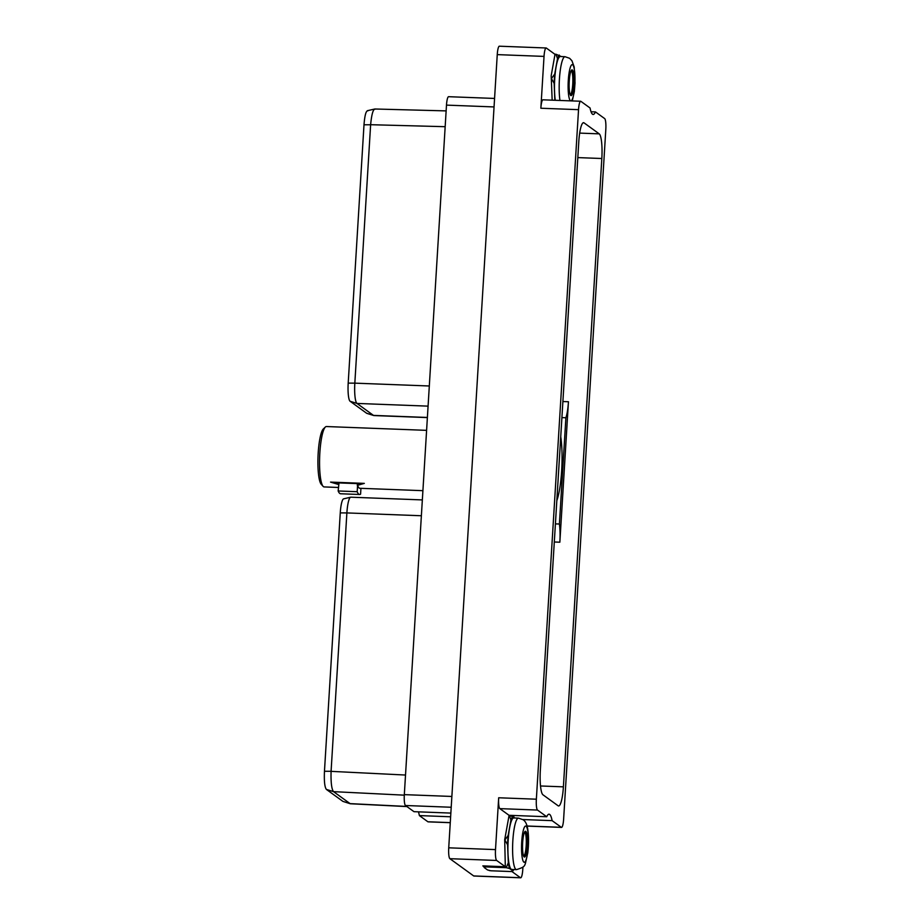 <?xml version="1.0" encoding="UTF-8"?>
<svg xmlns="http://www.w3.org/2000/svg" width="924" height="924" viewBox="0 0 924 924"><rect width="100%" height="100%" fill="white"/><g stroke="black" fill="none" stroke-linecap="round" stroke-linejoin="round"><path stroke-width="1.39" d="M450.854 813.085L413.987 811.676L405.463 805.509A9.69 1.802 -87.8 0 1 404.319 794.64L446.488 105.117A9.69 1.802 -87.8 0 1 448.59 96.697L494.571 98.441M520.674 877.8L473.908 876.021A9.69 1.802 -87.8 0 1 473.689 875.94L520.455 877.719A9.69 1.802 92.2 0 0 520.674 877.8A9.69 1.802 92.2 0 0 522.788 869.38L522.926 867.012M473.689 875.94L449.884 858.685A9.69 1.802 -87.8 0 1 448.729 847.816L497.251 54.62A9.69 1.802 -87.8 0 1 499.353 46.2L546.13 47.979A9.69 1.802 92.2 0 0 544.028 56.399L540.852 108.235A9.69 1.802 -87.8 0 1 542.954 99.815L580.642 101.247A9.69 1.802 92.2 0 0 578.539 109.667L536.359 799.202A9.69 1.802 92.2 0 0 537.514 810.059L546.719 816.735A28.494 5.29 -87.8 0 1 549.029 814.194A28.494 5.29 -87.8 0 1 552.113 820.651L561.318 827.315A9.69 1.802 92.2 0 0 561.526 827.407A9.69 1.802 92.2 0 0 563.64 818.976L605.809 129.452A9.69 1.802 92.2 0 0 604.666 118.584L595.46 111.92A28.494 5.29 -87.8 0 1 593.139 114.46A28.494 5.29 -87.8 0 1 590.066 108.004L580.861 101.328A9.69 1.802 92.2 0 0 580.642 101.247M490.136 870.616L489.304 870.581M511.838 871.471L520.455 877.719M448.729 847.816L495.507 849.606A9.69 1.802 92.2 0 0 496.662 860.463L505.324 866.747L482.825 865.88L484.003 866.839A27.859 5.174 92.2 0 0 484.211 867.532L487.56 869.958L490.852 870.778L511.584 871.563L512.878 870.928A27.859 5.174 92.2 0 0 513.767 869.53M484.984 865.973L485.504 866.897L484.211 867.532M483.853 865.927A28.009 5.197 92.2 0 0 484.084 866.793M514.784 817.983L512.704 816.481L509.032 815.649L504.7 839.673L507.576 844.767L508.316 862.785L506.237 867.682L509.528 868.502L512.878 870.928M485.504 866.897L506.237 867.682M504.7 839.708L505.324 866.747M495.507 849.606L498.683 797.77L536.359 799.202M546.719 816.735L509.032 815.303L499.826 808.627A9.69 1.802 -87.8 0 1 498.683 797.77M513.467 815.465A28.494 5.29 -87.8 0 1 514.044 817.451M584.06 122.869L599.214 133.853A22.003 4.089 92.2 0 1 601.824 158.512L563.397 786.844A22.003 4.089 -87.8 0 1 558.616 805.971A22.003 4.089 -87.8 0 1 558.119 805.786L542.966 794.802A22.003 4.089 -87.8 0 1 540.344 770.142L578.782 141.799A22.003 4.089 92.2 0 1 583.564 122.673A22.003 4.089 92.2 0 1 584.06 122.869L583.056 122.823M595.46 111.92L591.025 111.746M552.159 100.162L551.178 75.722L555.012 54.343L546.35 48.06A9.69 1.802 92.2 0 0 546.13 47.979M551.27 78.251L554.146 83.345L554.85 100.266M554.816 54.204L555.994 54.25L557.507 58.616L554.712 74.082L551.663 78.274M561.353 56.572L555.994 54.25M554.712 74.082A27.859 5.174 92.2 0 0 554.146 83.345M559.274 55.059A27.859 5.174 92.2 0 0 557.507 58.616M555.278 100.289A25.78 4.782 -87.8 0 1 555.324 72.199A25.78 4.782 -87.8 0 1 560.337 56.526L565.026 56.711A25.78 4.782 -87.8 0 0 560.013 72.384A25.78 4.782 -87.8 0 0 559.956 100.462M572.326 69.981A12.89 2.391 -87.8 0 1 573.862 84.419A12.89 2.391 -87.8 0 1 570.766 95.519A12.89 2.391 -87.8 0 1 570.616 95.38A12.89 2.391 -87.8 0 1 569.161 82.652A12.89 2.391 -87.8 0 1 571.575 70.085A12.89 2.391 -87.8 0 1 572.326 69.981M571.101 70.79A11.931 2.218 -87.8 0 1 571.332 70.894A11.931 2.218 -87.8 0 1 572.799 83.437A11.931 2.218 -87.8 0 1 570.189 94.641M552.113 820.651L522.776 819.53M559.852 542.203L568.445 401.744A22.003 4.089 92.2 0 1 565.892 417.764L559.401 524.024A22.003 4.089 -87.8 0 1 559.852 542.203L554.296 541.995M561.908 417.613L565.892 417.764M559.401 524.024L555.405 523.873M405.509 775.04L331.081 771.355C330.792 782.397 331.601 789.165 333.529 791.649L350.288 803.753L342.908 801.385L326.38 789.408C324.682 787.179 324.035 781.126 324.463 771.263L340.263 512.901A16.193 3.003 -87.8 0 1 343.624 498.844L350.646 497.216A18.087 3.361 92.2 0 0 346.881 512.924L340.263 512.901M331.081 771.355L346.881 512.924L421.367 515.754M422.337 499.919L350.82 497.193A18.087 3.361 92.2 0 0 350.646 497.216M350.288 803.753L406.953 806.583M450.265 822.695L428.112 821.852A9.69 1.802 -87.8 0 1 427.893 821.771L419.381 815.592A28.494 5.29 92.2 0 0 418.41 811.85M419.381 815.592L450.635 816.781M446.13 110.892L374.855 108.997L367.371 110.707M375.271 109.148C373.215 108.778 371.667 113.964 370.628 124.705L445.172 126.692M429.313 385.989L354.828 383.148L370.628 124.705M427.385 417.463L373.492 415.407A18.087 3.361 92.2 0 0 373.735 415.534L366.863 413.363A16.193 3.003 -87.8 0 1 366.643 413.259L350.127 401.282A16.193 3.003 -87.8 0 1 348.198 383.125L363.998 124.775C364.772 115.154 366.066 110.51 367.891 110.834M348.198 383.125L354.828 383.148A18.087 3.361 92.2 0 0 356.976 403.43L350.127 401.282M366.643 413.259L373.492 415.407L356.976 403.43L428.078 406.133M373.735 415.534A18.087 3.361 92.2 0 0 373.908 415.557L427.373 417.59M556.837 500.6A40.506 7.519 92.2 0 0 560.741 436.694M323.088 486.336L321.194 484.222A28.136 5.221 92.2 0 1 318.191 452.991A28.136 5.221 -87.8 0 1 323.296 429.002L325.34 427.038A30.215 5.613 -87.8 0 0 319.854 452.795A30.215 5.613 92.2 0 0 323.088 486.336A30.215 5.613 92.2 0 0 324.128 486.925L338.369 487.468M330.538 482.097A9.494 1.143 -176.5 0 0 338.935 482.917L338.831 484.58L330.538 482.097L364.322 483.379L357.576 485.296A30.215 5.613 92.2 0 0 359.863 488.288L422.903 490.679M338.831 484.58L338.161 490.979L357.184 491.707A36.417 6.757 92.2 0 0 359.621 494.479A36.417 6.757 92.2 0 0 360.579 494.167L360.938 488.322M325.34 427.038A30.215 5.613 -87.8 0 1 326.426 426.542L426.599 430.353M338.935 482.917L357.403 483.622A9.494 1.143 -176.5 0 0 364.322 483.379M357.576 485.296L357.184 491.707M338.161 490.979A36.417 6.757 92.2 0 0 340.598 493.762L359.621 494.479M508.316 862.785A27.859 5.174 92.2 0 0 509.528 868.502M512.704 816.481A27.859 5.174 92.2 0 0 510.937 820.027L508.142 835.492A27.859 5.174 92.2 0 0 507.576 844.767M511.815 869.461A25.78 4.782 -87.8 0 1 511.226 869.241A25.78 4.782 92.2 0 1 508.084 841.926A25.78 4.782 92.2 0 1 513.767 817.948L518.456 818.121A25.78 4.782 92.2 0 0 512.762 842.111A25.78 4.782 92.2 0 0 515.915 869.415A25.78 4.782 -87.8 0 0 516.493 869.634L511.815 869.461M508.142 835.492L505.093 839.685M509.424 815.661L510.937 820.027M524.197 856.929A12.89 2.391 -87.8 0 1 524.047 856.791A12.89 2.391 -87.8 0 1 522.591 844.074A12.89 2.391 -87.8 0 1 525.005 831.496A12.89 2.391 -87.8 0 1 525.756 831.392A12.89 2.391 -87.8 0 1 527.292 845.841A12.89 2.391 -87.8 0 1 524.197 856.929M524.532 832.212A11.931 2.218 -87.8 0 1 524.763 832.305A11.931 2.218 -87.8 0 1 526.23 844.859A11.931 2.218 -87.8 0 1 523.619 856.051M404.319 794.64L451.871 796.453M494.051 106.93L446.488 105.117M405.463 805.509L451.212 807.253M449.884 858.685L496.662 860.463M497.251 54.62L544.028 56.399M540.852 108.235L578.539 109.667M570.443 100.716A18.133 3.361 92.2 0 0 574.797 85.112A18.133 3.361 92.2 0 0 572.649 64.772A18.133 3.361 -87.8 0 0 568.295 80.388A18.133 3.361 -87.8 0 0 570.443 100.716M527.061 826.01L561.318 827.315M499.826 808.627L537.514 810.059M579.671 133.102L599.214 133.853M577.812 157.6L601.824 158.512M540.517 785.977L563.397 786.844M562.889 401.536L568.445 401.744M331.081 771.286L324.463 771.263M406.756 806.444L350.057 803.626L342.908 801.385M404.285 795.16L333.529 791.649L326.38 789.408M450.277 822.626L427.893 821.771M370.628 124.786L363.998 124.775M357.403 483.622L357.299 485.285M526.079 826.195A18.133 3.361 92.2 0 0 521.725 841.81A18.133 3.361 92.2 0 0 523.873 862.138A18.133 3.361 -87.8 0 0 528.228 846.523A18.133 3.361 -87.8 0 0 526.079 826.195M572.268 100.935L574.335 91.591L575.04 82.941L574.197 66.978L571.921 60.73L569.634 58.304L565.026 56.711M527.084 826.091L561.526 827.407M518.456 818.121L523.065 819.727C525.294 821.066 526.819 823.954 527.627 828.401C528.805 835.643 528.851 843.843 527.766 853.002C524.231 866.827 526.888 866.215 516.493 869.634"/></g></svg>
